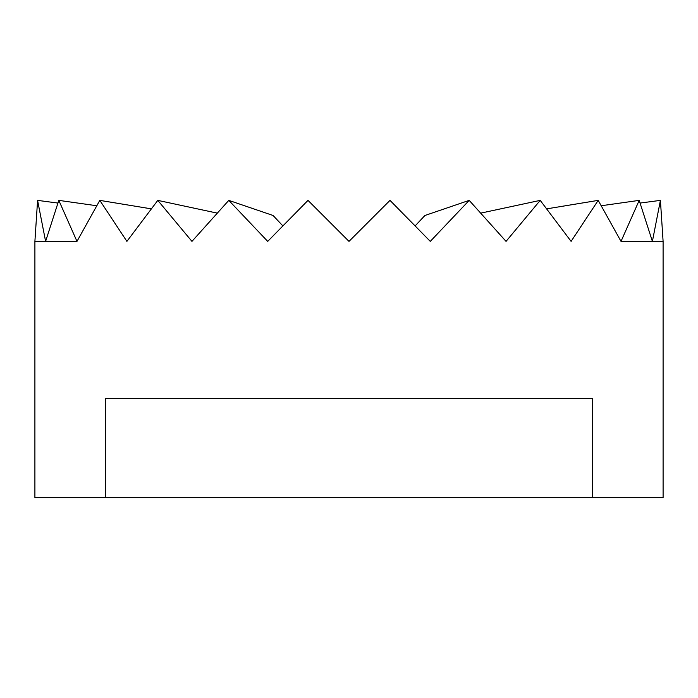 <?xml version="1.0" encoding="UTF-8"?>
<svg xmlns="http://www.w3.org/2000/svg" width="698" height="698" viewBox="0 0 698 698"><rect width="100%" height="100%" fill="white"/><g stroke="black" fill="none" stroke-linecap="round" stroke-linejoin="round"><path stroke-width="1.05" d="M621.019 241.377L663.1 241.377L660.413 200.378L652.394 241.377L639.194 200.378L621.019 241.377L598.195 200.378L571.104 241.377L540.208 200.378L506.05 241.377L469.204 200.378L430.291 241.377L389.999 200.378L349 241.377L308.001 200.378L267.709 241.377L228.796 200.378L191.95 241.377L157.792 200.378L126.896 241.377L99.805 200.378L76.981 241.377L58.807 200.378L45.606 241.377L37.587 200.378L34.9 241.377L76.981 241.377M34.9 241.377L34.9 497.622L105.477 497.622L105.477 398.427L592.523 398.427L592.523 497.622L663.1 497.622L663.1 241.377M282.812 225.847L273.084 215.49L228.796 200.378M592.523 497.622L105.477 497.622M415.188 225.847L424.916 215.49L469.204 200.378M480.913 213.091L540.208 200.378M157.792 200.378L217.087 213.091M546.883 208.824L598.195 200.378M99.805 200.378L151.117 208.824M601.432 205.718L639.194 200.378M58.807 200.378L96.568 205.718M640.206 203.039L660.413 200.378M37.587 200.378L57.794 203.039"/></g></svg>
